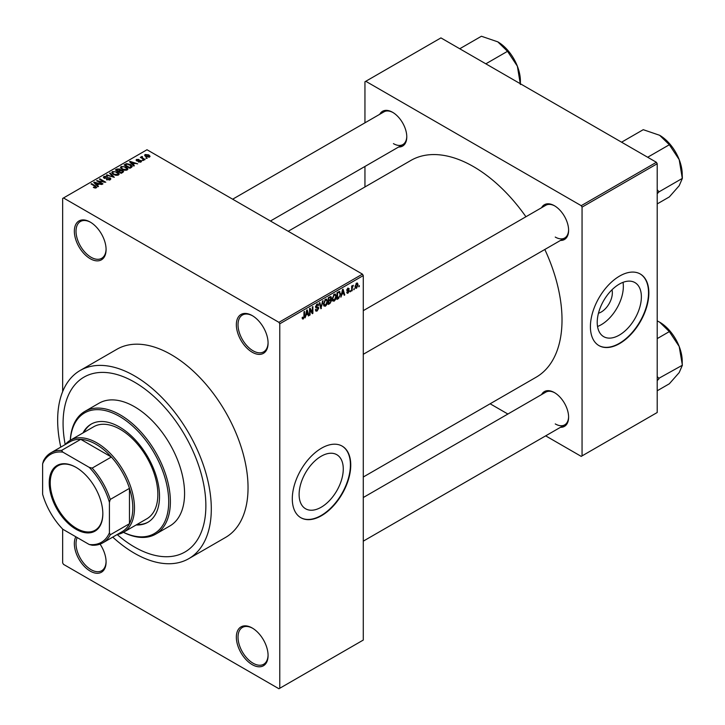 <?xml version="1.0" encoding="UTF-8"?>
<svg xmlns="http://www.w3.org/2000/svg" width="725" height="725" viewBox="0 0 725 725"><rect width="100%" height="100%" fill="white"/><g stroke="black" fill="none" stroke-linecap="round" stroke-linejoin="round"><path stroke-width="1.09" d="M252.218 352.232A22.439 12.95 60 0 1 236.35 324.755A22.439 12.95 60 0 1 252.218 315.593L252.218 315.593A22.439 12.95 60 0 1 268.078 343.079A22.439 12.95 60 0 1 252.218 352.232M252.635 315.846A21.261 12.271 -120 0 0 242.422 315.022A21.261 12.271 -120 0 0 239.168 332.059A21.261 12.271 -120 0 0 253.052 350.791A21.261 12.271 -120 0 0 263.683 351.843A21.261 12.271 -120 0 0 268.078 342.581M252.218 664.644A22.439 12.95 60 0 1 236.35 637.166A22.439 12.95 60 0 1 252.218 628.004L252.218 628.004A22.439 12.95 60 0 1 268.078 655.482A22.439 12.95 60 0 1 252.218 664.644M252.635 628.258A21.261 12.271 -120 0 0 242.422 627.433A21.261 12.271 -120 0 0 239.168 644.471A21.261 12.271 -120 0 0 253.052 663.194A21.261 12.271 -120 0 0 263.683 664.254A21.261 12.271 -120 0 0 268.078 654.992M100.068 544.122A22.439 12.95 60 0 1 106.086 561.957A22.439 12.95 60 0 1 90.217 571.119A22.439 12.95 60 0 1 75.826 536.772M77.203 537.569A21.261 12.271 -120 0 0 91.051 569.669A21.261 12.271 -120 0 0 101.681 570.72A21.261 12.271 -120 0 0 106.077 561.467M90.217 258.707A22.439 12.95 60 0 1 74.349 231.23A22.439 12.95 60 0 1 90.217 222.067L90.217 222.067A22.439 12.95 60 0 1 106.086 249.545A22.439 12.95 60 0 1 90.217 258.707M90.643 222.321A21.261 12.271 -120 0 0 80.43 221.497A21.261 12.271 -120 0 0 77.167 238.525A21.261 12.271 -120 0 0 91.051 257.257A21.261 12.271 -120 0 0 101.681 258.317A21.261 12.271 -120 0 0 106.077 249.056M321.193 507.228A31.22 18.025 120 0 0 341.593 479.714A31.22 18.025 120 0 0 336.799 454.693A31.22 18.025 120 0 0 321.193 456.233A31.22 18.025 120 0 0 300.793 483.756A31.22 18.025 120 0 0 305.578 508.769A31.22 18.025 120 0 0 321.193 507.228M321.528 515.674A41.334 23.862 120 0 0 348.526 479.252A41.334 23.862 120 0 0 342.191 446.129A41.334 23.862 120 0 0 321.528 448.177A41.334 23.862 120 0 0 294.522 484.599A41.334 23.862 120 0 0 300.857 517.722A41.334 23.862 120 0 0 321.528 515.674M300.694 517.623A41.334 23.862 120 0 0 321.193 515.475A41.334 23.862 120 0 0 348.145 479.207A41.334 23.862 120 0 0 342.019 446.038M541.575 207.712A20.073 11.591 60 0 1 554.417 205.728L554.417 205.728A20.073 11.591 60 0 1 568.608 230.314A20.073 11.591 60 0 1 560.47 240.437M554.842 205.972A18.895 10.911 -120 0 0 545.807 205.275L363.279 310.653M379.746 114.278A20.073 11.591 60 0 1 392.587 112.293L392.587 112.293A20.073 11.591 60 0 1 406.779 136.88A20.073 11.591 60 0 1 398.641 147.003M393.013 112.547A18.895 10.911 -120 0 0 383.978 111.84L232.653 199.203M541.575 394.581A20.073 11.591 60 0 1 554.417 392.587L554.417 392.587A20.073 11.591 60 0 1 568.608 417.183A20.073 11.591 60 0 1 560.47 427.306M554.842 392.841A18.895 10.911 -120 0 0 545.807 392.134L363.279 497.522M134.478 382.129A100.965 58.299 -120 0 0 83.991 377.127A100.965 58.299 -120 0 0 65.205 444.561A100.965 58.299 -120 0 1 83.991 377.127A100.965 58.299 -120 0 1 134.478 382.129A100.965 58.299 -120 0 1 200.435 471.105A100.965 58.299 -120 0 1 184.957 552.006A100.965 58.299 -120 0 0 200.435 471.105A100.965 58.299 -120 0 0 134.478 382.129M117.169 534.561A100.965 58.299 -120 0 0 134.478 547.013A100.965 58.299 -120 0 0 184.957 552.006L184.957 552.006A100.965 58.299 -120 0 1 134.478 547.013A100.965 58.299 -120 0 1 117.169 534.561M112.747 537.107A108.641 62.731 -120 0 0 134.478 553.275A108.641 62.731 -120 0 0 188.799 558.658A108.641 62.731 -120 0 0 205.456 471.594A108.641 62.731 -120 0 0 134.478 375.858A108.641 62.731 -120 0 0 80.158 370.475A108.641 62.731 -120 0 0 60.791 447.117M188.799 558.658L225.538 537.442A108.641 62.731 -120 0 0 242.195 450.388A108.641 62.731 -120 0 0 171.218 354.643A108.641 62.731 -120 0 0 116.897 349.269L80.158 370.475M363.279 477.014L536.092 377.245A125.18 72.273 -120 0 0 544.819 249.472M525.924 216.748A125.18 72.273 -120 0 0 473.498 166.623A125.18 72.273 -120 0 0 410.912 160.424L288.206 231.275M611.991 289.782A15.687 9.053 -60 0 1 601.261 312.013A15.687 9.053 -60 0 1 598.469 313.209M619.304 335.113A31.22 18.025 120 0 0 639.695 307.599A31.22 18.025 120 0 0 634.91 282.578A31.22 18.025 120 0 0 619.304 284.127A31.22 18.025 120 0 0 598.904 311.641A31.22 18.025 120 0 0 603.689 336.663A31.22 18.025 120 0 0 619.304 335.113M597.536 326.486A31.22 18.025 120 0 0 601.261 324.7A31.22 18.025 120 0 0 623.029 282.342M619.63 343.559A41.334 23.862 120 0 0 646.637 307.137A41.334 23.862 120 0 0 640.302 274.014A41.334 23.862 120 0 0 619.63 276.062A41.334 23.862 120 0 0 592.633 312.484A41.334 23.862 120 0 0 598.968 345.608A41.334 23.862 120 0 0 619.63 343.559M598.805 345.508A41.334 23.862 120 0 0 619.304 343.369A41.334 23.862 120 0 0 646.256 307.101A41.334 23.862 120 0 0 640.13 273.923M354.317 288.468L353.791 289.737L354.317 288.468M352.196 288.115L352.196 290.662L351.661 290.961L351.661 286.058L352.196 285.75L352.196 286.529L353.329 285.269L352.196 288.115L351.661 287.807M350.673 290.571L350.148 291.84L350.673 290.571M346.74 292.411L348.027 293.154L346.731 292.32L348.063 292.429L348.643 290.888L346.804 290.172L348 288.079L349.233 288.777L348.018 288.767L347.338 289.764L349.305 290.825L348.027 293.154L347.157 293.281M347.257 291.93L348.063 292.429M347.112 290.933L346.804 290.172L348.118 290.915M348 288.079L349.233 288.777L348.018 288.07M348.698 289.166L347.502 288.468M346.894 289.511L347.502 290.072M348.109 290L348.997 289.955M341.901 294.586L340.886 297.187L342.499 289.502L343.061 289.184L344.756 294.948L344.194 295.274L343.741 293.525L341.484 294.341M334.198 301.129L332.675 300.957L332.15 298.945L334.207 294.205L335.421 294.096L336.255 296.489L335.72 299.226L334.198 301.129L332.258 300.005M325.471 306.177L323.948 305.995L323.423 303.983L325.48 299.244L326.694 299.135L327.519 301.537L326.993 304.264L325.471 306.177L323.522 305.044M302.225 318.338L303.313 318.964L302.488 318.964L302.171 317.523L302.697 317.133L303.34 318.157L303.911 317.323L303.993 311.741L304.518 311.433L304.518 316.009L303.313 318.964L302.488 318.964M302.171 317.74L303.34 318.157M278.935 322.344L362.446 274.132L363.279 275.582L363.279 640.057L279.768 688.27L279.768 323.794L278.935 322.344L63.501 197.961L62.658 198.442L62.658 391.6M363.279 275.582L279.768 323.794M306.068 315.275L305.053 317.876L306.666 310.191L307.228 309.865L308.923 315.638L308.37 315.964L307.907 314.206L305.651 315.031M310.064 309.584L310.064 314.985L309.53 315.284L309.53 308.542L310.101 308.216L312.339 312.33L312.339 306.92L312.874 306.612L312.874 313.363L312.303 313.689L309.53 309.276M318.257 308.388L315.955 307.88L315.529 306.838L317.042 304.119L318.148 303.965L318.638 305.207L318.112 305.606L317.061 304.899L316.227 307.146L317.985 306.929L318.792 308.071L317.133 310.989L315.937 311.143L315.375 309.72L315.91 309.33L317.188 310.173L318.257 308.388L316.907 307.155M315.375 309.747L317.188 310.173M318.112 305.606L316.462 304.554M315.529 306.738L317.061 307.11M323.069 300.721L320.876 308.732L319.308 302.896L319.852 302.579L321.112 307.817L322.507 301.047L323.069 300.721M330.464 299.153L331.542 300.594L329.929 303.512L328.28 304.464L328.28 297.712L330.962 296.561L331.126 299.425M339.336 291.45L340.578 293.951L338.566 298.528L337.007 299.425L337.007 292.673L339.826 291.541M355.15 287.408L356.555 288.224L355.078 286.538L356.555 283.14L357.461 283.058L358.041 284.78L356.555 288.224L355.667 288.314M359.328 285.577L358.793 286.846L359.328 285.577M62.658 529.087L62.658 562.917L63.501 564.367L278.935 688.75L279.768 688.27M147.229 158.295L145.861 158.123L147.229 158.295M143.586 160.397L142.218 160.225L143.586 160.397M134.352 165.735L133.79 166.052L129.567 161.748L130.119 161.421L137.668 163.823L134.904 163.397L133.065 164.457L134.352 165.735M127.817 169.333L127.817 168.562L127.192 169.958L124.745 170.302L122.217 169.451L120.486 167.493L121.193 166.487L126.25 167.04L127.89 168.961M119.09 174.372L119.09 173.601L118.456 174.997L116.018 175.35L113.49 174.489L111.759 172.532L112.466 171.535L117.513 172.088L119.163 174.009M110.118 179.809L106.385 179.682L109.484 179.383L109.566 178.187L104.119 178.196L103.367 177.253L104.028 176.402L107.373 176.483L104.726 176.782L104.672 177.906L110.082 177.87L110.862 178.885L110.118 179.809M109.484 180.09L109.566 178.187M104.726 176.782L104.672 178.441M98.518 186.416L97.966 186.742L93.733 182.437L94.295 182.111L101.835 184.503L99.071 184.087L97.232 185.147L98.518 186.416M362.446 274.132L147.003 149.749L63.501 197.961M95.057 188.029L93.335 187.394L95.646 187.376L95.773 186.796L91.051 183.978L91.586 183.67L95.555 185.962L96.298 187.784L95.057 188.029M95.646 188.02L95.773 186.796M96.769 187.177L96.298 187.784M102.968 183.851L102.443 184.159L96.597 180.779L104.092 181.866L99.407 179.157L99.932 178.848L105.778 182.229L98.292 181.15L102.968 183.851M114.305 177.308L106.367 175.142L106.919 174.825L113.336 177.081L109.575 173.284L110.137 172.967L114.305 177.308M122.833 172.378L121.193 173.329L115.347 169.958L116.997 169.007L119.924 169.007L120.577 170.049L122.742 170.457L123.613 171.508L122.833 172.378M120.604 169.877L120.577 170.583M131.479 167.393L129.92 168.291L124.075 164.919L126.512 163.632L130.536 164.521L132.294 166.424L131.479 167.393M141.012 161.974L138.348 161.938L140.442 161.602L140.496 160.805L136.599 160.841L136.581 159.446L139.028 159.437L137.215 159.79L137.043 160.479L140.922 160.442L141.574 161.258L141.012 161.974M140.442 162.21L140.496 160.805M136.037 160.116L136.581 159.446L136.581 160.832M137.215 159.79L137.043 161.032M145.1 159.527L144.574 159.835L140.324 157.379L141.529 157.461L141.411 156.663L142.145 156.5L142.598 156.935L142.127 157.697L145.1 159.527M141.529 158.077L141.411 157.298M142.145 156.5L142.127 158.422M149.54 157.044L145.861 156.636L144.61 155.25L145.145 154.507L148.779 154.896L150.075 156.31L149.54 157.044M656.379 162.282L657.213 163.732L582.057 207.123L581.223 205.673L656.379 162.282L440.936 37.899L364.947 81.771L364.947 122.824M364.947 166.46L364.947 186.968M582.057 207.123L582.057 455.889L581.223 456.378L545.671 435.852M507.881 414.029L490.127 403.78M582.057 455.889L657.213 412.507L657.213 163.732M581.223 205.673L365.781 81.291M555.25 237.066A18.895 10.911 -120 0 0 564.702 237.999A18.895 10.911 -120 0 0 568.608 229.816M393.421 143.632A18.895 10.911 -120 0 0 402.864 144.565A18.895 10.911 -120 0 0 406.779 136.391M555.25 423.926A18.895 10.911 -120 0 0 564.702 424.868A18.895 10.911 -120 0 0 568.608 416.685M93.788 187.639L93.788 187.05M91.586 184.286L91.586 183.67M94.295 182.999L94.295 182.111M97.232 185.999L97.232 185.147M95.519 183.38L96.724 184.648L98.21 183.797L94.658 182.6L95.519 184.259M96.724 185.482L96.724 184.648M94.658 183.38L94.658 182.6M98.21 184.585L98.21 183.797M97.159 181.105L97.159 180.453M104.092 182.328L104.092 181.866M99.932 179.465L99.932 178.848M98.292 181.757L98.292 181.15M106.847 179.909L106.847 179.338M104.028 178.142L104.028 176.402M107.889 178.096L107.889 177.534M110.082 179.827L110.082 177.87M106.919 175.323L106.919 174.825M110.137 173.855L110.137 172.967M112.466 173.782L112.466 171.535M117.513 172.731L117.513 172.088M113.154 171.925L112.611 172.677L114.024 174.19L117.767 174.607L118.293 173.855L115.42 171.752L113.154 171.925M114.024 174.77L114.024 174.19M117.767 175.278L117.767 174.607M116.997 169.795L116.997 169.007M119.924 170.901L119.924 169.007M122.742 172.432L122.742 170.457M116.562 170.04L118.311 171.055L119.806 170.121L119.489 169.369L117.486 169.505L116.562 170.656M118.311 171.662L118.311 171.055M119.806 170.973L119.489 169.369M118.991 171.444L121.039 172.632L122.643 171.617L122.217 170.765L120.042 170.837L118.991 172.061M121.039 173.239L121.039 172.632M122.643 172.496L122.217 170.765M122.163 172.767L122.163 171.979M121.193 168.744L121.193 166.487M126.25 167.692L126.25 167.04M121.882 166.886L121.347 167.638L122.761 169.152L126.503 169.559L127.02 168.807L124.147 166.705L121.882 166.886M122.761 169.732L122.761 169.152M126.503 170.239L126.503 169.559M126.512 164.303L126.512 163.632M130.536 165.173L130.536 164.521M125.289 165.001L129.766 167.593L131.207 165.771L127.102 164.086L125.289 165.001L125.289 165.617M129.766 168.2L129.766 167.593M131.424 167.421L131.207 165.771M130.727 167.828L130.727 167.04M130.119 162.318L130.119 161.421M133.065 165.309L133.065 164.457M131.352 162.69L132.557 163.959L134.034 163.107L130.491 161.911L131.352 163.569M132.557 164.802L132.557 163.959M130.491 162.69L130.491 161.911M134.034 163.895L134.034 163.107M138.801 162.11L138.801 161.584M137.569 161.122L137.569 160.587M140.922 162.028L140.922 160.442M142.752 160.533L142.752 159.917M140.849 157.688L140.849 157.071M142.898 158.866L142.898 158.249M146.396 158.431L146.396 157.814M145.145 156.138L145.145 154.507M148.779 155.549L148.779 154.896M148.951 157.28L148.29 155.232L145.734 154.869L145.444 156.364M145.734 154.869L146.396 156.328L149.241 156.256L149.241 157.189M146.396 156.908L146.396 156.328M308.17 315.203L308.923 315.638M307.228 313.816L307.907 314.206M306.748 312.131L306.249 314.378L307.726 313.526L306.983 310.708L306.748 312.131L306.312 311.877M309.53 314.677L310.064 314.985M311.197 311.668L312.339 312.33M311.777 312.729L312.874 313.363M315.384 309.974L317.133 310.989M316.897 304.201L318.638 305.207M315.574 306.276L316.055 306.557M317.106 307.101L318.792 308.071M320.686 308.025L321.402 308.433M320.541 307.491L321.112 307.817M326.957 301.21L327.519 301.537M324.891 299.697L325.48 300.032L323.957 303.684L325.471 305.388L326.993 301.817L326.767 300.422L325.317 299.343M323.441 303.394L323.957 303.684M326.767 300.422L325.48 300.032M323.486 304.835L325.471 305.388M329.92 296.761L331.397 297.612M329.848 299.615L331.542 300.594M328.28 297.884L328.815 300.213L330.364 299.253L330.863 298.029L329.739 296.869M328.28 299.905L328.815 300.213M330.863 298.029L329.739 297.658L328.815 298.192M328.815 301.002L328.815 303.367L330.491 302.316L331.017 300.911L328.28 300.694M328.28 303.059L328.815 303.367M329.177 300.005L331.017 300.911M335.684 296.163L336.255 296.489M333.627 294.658L334.207 294.993L332.684 298.646L334.198 300.349L335.72 296.779L335.494 295.383L334.044 294.305M332.168 298.347L332.684 298.646M335.494 295.383L334.207 294.993M332.213 299.797L334.198 300.349M337.886 298.129L338.566 298.528M340.025 293.634L340.578 293.951M337.542 293.154L337.542 298.328L339.835 296.017L340.043 294.25L339.237 292.311L337.007 292.846M337.007 298.02L337.542 298.328M337.796 292.22L338.484 292.61M338.439 291.849L339.499 292.374L338.512 291.803M343.994 294.513L344.756 294.948M343.052 293.127L343.741 293.525M342.572 291.441L342.082 293.688L343.559 292.837L342.816 290.027L342.572 291.441L342.146 291.196M346.831 289.837L348.643 290.888M347.946 290.036L349.305 290.825M350.148 291.223L350.673 291.532M351.661 290.353L352.196 290.662M351.661 286.221L352.196 286.529M352.504 285.659L353.184 286.058M351.661 286.692L352.296 287.055M353.791 289.121L354.317 289.429M357.452 284.436L358.041 284.78M356.283 283.33L357.108 283.81L356.546 283.847L355.612 286.23L356.573 287.517L357.507 285.133L356.038 283.557M355.105 285.94L355.612 286.23M355.096 287.028L356.573 287.517M358.793 286.23L359.328 286.538M136.155 524.963A56.686 32.725 -120 0 0 147.791 522.335A56.686 32.725 -120 0 0 156.473 476.914A56.686 32.725 -120 0 0 119.444 426.962A56.686 32.725 -120 0 0 91.105 424.152A56.686 32.725 -120 0 0 83.012 432.916M136.989 524.483A56.686 32.725 -120 0 0 148.199 522.091M65.35 444.479A53.142 30.686 60 0 1 70.325 440.238A53.142 30.686 60 0 1 111.278 454.475A53.142 30.686 60 0 1 134.478 507.962A53.142 30.686 60 0 1 123.468 532.286A69.672 40.228 -120 0 0 168.671 499.335A69.672 40.228 -120 0 0 119.444 416.358A69.672 40.228 -120 0 0 70.343 440.229M70.28 440.274A70.86 40.908 60 0 1 84.852 411.401A70.86 40.908 60 0 1 120.278 414.908A70.86 40.908 60 0 1 166.569 477.349A70.86 40.908 60 0 1 155.712 534.126A70.86 40.908 60 0 1 123.413 532.313M155.712 534.126L169.904 525.933A70.86 40.908 -120 0 0 180.761 469.157A70.86 40.908 -120 0 0 134.478 406.716A70.86 40.908 -120 0 0 99.044 403.209L84.852 411.401M70.325 440.238L93.706 426.744A53.142 30.686 60 0 1 120.278 429.372A53.142 30.686 60 0 1 154.996 476.207A53.142 30.686 60 0 1 146.849 518.783L123.468 532.286A53.142 30.686 60 0 1 117.305 534.479M91.522 423.917A56.686 32.725 -120 0 0 83.846 432.435M647.661 157.252L669.338 144.746L679.198 159.627A31.945 18.442 -120 0 1 682.225 174.417L682.379 178.359L679.198 185.709L669.338 196.919L657.213 203.915M657.213 193.738L658.998 191.862L682.379 178.359M658.998 191.862L657.213 189.733M621.579 142.191L643.247 129.684L659.632 135.285A31.945 18.442 -120 0 1 679.198 159.627L682.225 177.96M659.632 135.285L669.338 144.746M658.844 192.08A36.676 21.17 -120 0 0 658.844 191.454M49.218 482.841A37.908 21.886 60 0 1 76.025 467.362A37.908 21.886 60 0 1 102.832 513.789A37.908 21.886 60 0 1 76.025 529.268A37.908 21.886 60 0 1 49.218 482.841M76.279 467.507A37.202 21.478 -120 0 0 57.928 465.812A37.202 21.478 -120 0 0 50.224 482.841A37.202 21.478 -120 0 0 66.455 520.278A37.202 21.478 -120 0 0 95.12 530.238A37.202 21.478 -120 0 0 102.823 513.499M109.421 532.812L110.263 534.796A51.964 29.997 60 0 1 102.841 542.835L122.045 531.742A51.964 29.997 -120 0 0 129.467 523.704A51.964 29.997 -120 0 0 132.802 507.962A51.964 29.997 -120 0 0 129.467 488.351A51.964 29.997 -120 0 0 111.369 457.013L80.756 439.341A51.964 29.997 -120 0 0 70.08 441.743L50.877 452.835A51.964 29.997 60 0 1 61.553 450.424L62.848 452.137A50.777 29.317 -120 0 0 42.621 463.819L42.621 494.251A50.777 29.317 -120 0 0 62.848 529.277L89.202 544.493A50.777 29.317 -120 0 0 109.421 532.812L109.421 502.389A50.777 29.317 -120 0 0 89.202 467.353L62.848 452.137M89.202 467.353L92.166 468.105L111.369 457.013A51.964 29.997 -120 0 0 80.756 439.341L61.553 450.424M110.263 534.796L129.467 523.704L129.467 488.351L110.263 499.443L109.421 502.389M42.621 463.819L43.455 460.873A51.964 29.997 60 0 1 50.877 452.835M102.841 542.835A51.964 29.997 60 0 1 92.166 545.236L89.202 544.493M92.166 468.105A51.964 29.997 60 0 1 110.263 499.443M657.213 380.607L658.844 378.948A36.676 21.17 -120 0 0 658.844 378.64A36.676 21.17 -120 0 0 658.844 378.323L657.213 376.601M657.213 390.784L669.338 383.779L679.198 372.577L682.379 365.228L658.844 378.323M657.213 338.611L669.338 331.606L679.198 346.487L682.379 365.228M657.213 320.885L659.632 322.154L669.338 331.606M682.225 364.829L682.225 361.277A31.945 18.442 -120 0 0 679.198 346.487A31.945 18.442 -120 0 0 659.632 322.154M485.832 63.827L507.509 51.312L517.369 66.193A31.945 18.442 -120 0 1 520.396 80.983L520.396 83.774M459.741 48.765L481.418 36.25L497.803 41.851A31.945 18.442 -120 0 1 517.369 66.193L520.396 84.526M497.803 41.851L507.509 51.312M95.555 186.606L95.555 185.962M106.657 178.45L106.657 177.897M119.308 171.263L119.308 170.475M125.57 164.847L125.57 164.058M138.421 161.041L138.421 160.379M303.993 315.71L304.518 316.009M315.538 307.074L316.934 307.88M320.278 306.521L320.894 306.874M329.241 303.123L329.929 303.512M329.05 297.268L329.739 297.658M95.89 187.032L95.89 187.965M110.001 178.758L110.001 179.873M104.246 177.362L104.246 178.268M112.611 172.677L112.611 173.909M118.293 173.855L118.293 175.078M119.915 169.858L119.915 170.91M122.733 171.372L122.733 172.441M121.347 167.638L121.347 168.862M127.02 168.807L127.02 170.04M140.786 161.186L140.786 162.092M136.835 160.207L136.835 160.959M141.964 157.379L141.964 158.322M317.786 304.781L316.852 304.237M316.263 307.173L315.529 306.748M330.736 300.177L329.803 299.642M347.511 292.51L346.931 292.175M348.498 288.695L347.737 288.26M363.279 354.289L564.702 237.999M564.702 424.868L363.279 541.158M402.864 144.565L270.443 221.016"/></g></svg>
